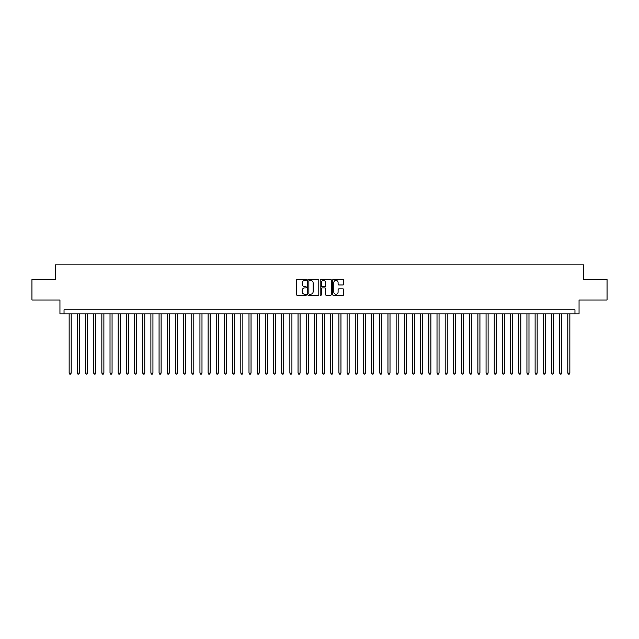 <?xml version="1.0" encoding="UTF-8"?>
<svg xmlns="http://www.w3.org/2000/svg" width="639" height="639" viewBox="0 0 639 639"><rect width="100%" height="100%" fill="white"/><g stroke="black" fill="none" stroke-linecap="round" stroke-linejoin="round"><path stroke-width="0.96" d="M306.424 279.866A0.559 0.559 0 0 0 305.857 279.307L297.335 279.307A0.799 0.799 0 0 0 296.528 280.114L296.528 294.555A0.799 0.799 0 0 0 297.335 295.354L305.857 295.354A0.559 0.559 0 0 0 306.424 294.795A0.559 0.559 0 0 0 305.857 294.236L304.755 294.236A2.564 2.564 0 0 1 302.191 291.664L302.191 290.457A2.564 2.564 0 0 1 304.755 287.893L305.857 287.893A0.559 0.559 0 0 0 306.424 287.334A0.559 0.559 0 0 0 305.857 286.767L304.755 286.767A2.564 2.564 0 0 1 302.191 284.203L302.191 282.997A2.564 2.564 0 0 1 304.755 280.433L305.857 280.433A0.559 0.559 0 0 0 306.424 279.866M342.951 284.962A0.799 0.799 0 0 0 343.75 284.163L343.75 280.114A0.799 0.799 0 0 0 342.951 279.307L333.478 279.307A0.799 0.799 0 0 0 332.679 280.114L332.679 294.555A0.799 0.799 0 0 0 333.478 295.354L342.951 295.354A0.799 0.799 0 0 0 343.75 294.555L343.75 289.659A0.799 0.799 0 0 0 342.951 288.86L338.902 288.86A0.799 0.799 0 0 0 338.095 289.659L338.095 292.087A2.149 2.149 0 0 1 335.946 294.236A2.149 2.149 0 0 1 333.806 292.087L333.806 282.574A2.149 2.149 0 0 1 335.946 280.433A2.149 2.149 0 0 1 338.095 282.574L338.095 284.163A0.799 0.799 0 0 0 338.902 284.962L342.951 284.962M574.964 313.901L579.054 313.901L579.054 300.003L607.05 300.003L607.05 279.562L583.551 279.562L583.551 264.85L55.449 264.85L55.449 279.562L31.95 279.562L31.95 300.003L59.946 300.003L59.946 313.901L574.964 313.901L574.964 309.811L64.036 309.811L64.036 313.901M318.797 280.114A0.799 0.799 0 0 0 317.998 279.307L308.525 279.307A0.799 0.799 0 0 0 307.726 280.114L307.726 294.555A0.799 0.799 0 0 0 308.525 295.354L317.998 295.354A0.799 0.799 0 0 0 318.797 294.555L318.797 280.114M321.002 279.307L330.475 279.307A0.799 0.799 0 0 1 331.274 280.114L331.274 294.555A0.799 0.799 0 0 1 330.475 295.354L326.417 295.354A0.799 0.799 0 0 1 325.618 294.555L325.618 288.692A0.799 0.799 0 0 0 324.82 287.893L322.128 287.893A0.799 0.799 0 0 0 321.329 288.692L321.329 294.795A0.559 0.559 0 0 1 320.762 295.354A0.559 0.559 0 0 1 320.203 294.795L320.203 280.114A0.799 0.799 0 0 1 321.002 279.307M309.412 280.433A0.559 0.559 0 0 0 308.845 280.992L308.845 293.668A0.559 0.559 0 0 0 309.412 294.236L310.57 294.236A2.564 2.564 0 0 0 313.142 291.664L313.142 282.997A2.564 2.564 0 0 0 310.57 280.433L309.412 280.433M325.618 282.622A2.149 2.149 0 0 0 323.47 280.473A2.149 2.149 0 0 0 321.329 282.622L321.329 285.968A0.799 0.799 0 0 0 322.128 286.767L324.82 286.767A0.799 0.799 0 0 0 325.618 285.968L325.618 282.622M69.148 313.901L69.148 373.088L71.193 373.088L71.193 313.901M71.193 373.088L70.578 374.15L69.755 374.15L69.148 373.088M77.319 313.901L77.319 373.088L79.364 373.088L79.364 313.901M79.364 373.088L78.749 374.15L77.934 374.15L77.319 373.088M85.498 313.901L85.498 373.088L87.535 373.088L87.535 313.901M87.535 373.088L86.928 374.15L86.105 374.15L85.498 373.088M93.669 313.901L93.669 373.088L95.714 373.088L95.714 313.901M95.714 373.088L95.099 374.15L94.284 374.15L93.669 373.088M101.849 313.901L101.849 373.088L103.885 373.088L103.885 313.901M103.885 373.088L103.278 374.15L102.456 374.15L101.849 373.088M110.02 313.901L110.02 373.088L112.065 373.088L112.065 313.901M112.065 373.088L111.45 374.15L110.635 374.15L110.02 373.088M118.191 313.901L118.191 373.088L120.236 373.088L120.236 313.901M120.236 373.088L119.629 374.15L118.806 374.15L118.191 373.088M126.37 313.901L126.37 373.088L128.415 373.088L128.415 313.901M128.415 373.088L127.8 374.15L126.985 374.15L126.37 373.088M134.541 313.901L134.541 373.088L136.586 373.088L136.586 313.901M136.586 373.088L135.971 374.15L135.156 374.15L134.541 373.088M142.721 313.901L142.721 373.088L144.765 373.088L144.765 313.901M144.765 373.088L144.15 374.15L143.336 374.15L142.721 373.088M150.892 313.901L150.892 373.088L152.937 373.088L152.937 313.901M152.937 373.088L152.322 374.15L151.507 374.15L150.892 373.088M159.071 313.901L159.071 373.088L161.116 373.088L161.116 313.901M161.116 373.088L160.501 374.15L159.678 374.15L159.071 373.088M167.242 313.901L167.242 373.088L169.287 373.088L169.287 313.901M169.287 373.088L168.672 374.15L167.857 374.15L167.242 373.088M175.421 313.901L175.421 373.088L177.458 373.088L177.458 313.901M177.458 373.088L176.851 374.15L176.029 374.15L175.421 373.088M183.593 313.901L183.593 373.088L185.637 373.088L185.637 313.901M185.637 373.088L185.022 374.15L184.208 374.15L183.593 373.088M191.772 313.901L191.772 373.088L193.809 373.088L193.809 313.901M193.809 373.088L193.202 374.15L192.379 374.15L191.772 373.088M199.943 313.901L199.943 373.088L201.988 373.088L201.988 313.901M201.988 373.088L201.373 374.15L200.558 374.15L199.943 373.088M208.114 313.901L208.114 373.088L210.159 373.088L210.159 313.901M210.159 373.088L209.552 374.15L208.729 374.15L208.114 373.088M216.294 313.901L216.294 373.088L218.338 373.088L218.338 313.901M218.338 373.088L217.723 374.15L216.909 374.15L216.294 373.088M224.465 313.901L224.465 373.088L226.51 373.088L226.51 313.901M226.51 373.088L225.894 374.15L225.08 374.15L224.465 373.088M232.644 313.901L232.644 373.088L234.689 373.088L234.689 313.901M234.689 373.088L234.074 374.15L233.259 374.15L232.644 373.088M240.815 313.901L240.815 373.088L242.86 373.088L242.86 313.901M242.86 373.088L242.245 374.15L241.43 374.15L240.815 373.088M248.994 313.901L248.994 373.088L251.039 373.088L251.039 313.901M251.039 373.088L250.424 374.15L249.601 374.15L248.994 373.088M257.166 313.901L257.166 373.088L259.21 373.088L259.21 313.901M259.21 373.088L258.595 374.15L257.781 374.15L257.166 373.088M265.345 313.901L265.345 373.088L267.382 373.088L267.382 313.901M267.382 373.088L266.775 374.15L265.952 374.15L265.345 373.088M273.516 313.901L273.516 373.088L275.561 373.088L275.561 313.901M275.561 373.088L274.946 374.15L274.131 374.15L273.516 373.088M281.695 313.901L281.695 373.088L283.732 373.088L283.732 313.901M283.732 373.088L283.125 374.15L282.302 374.15L281.695 373.088M289.866 313.901L289.866 373.088L291.911 373.088L291.911 313.901M291.911 373.088L291.296 374.15L290.481 374.15L289.866 373.088M298.038 313.901L298.038 373.088L300.082 373.088L300.082 313.901M300.082 373.088L299.475 374.15L298.653 374.15L298.038 373.088M306.217 313.901L306.217 373.088L308.262 373.088L308.262 313.901M308.262 373.088L307.647 374.15L306.832 374.15L306.217 373.088M314.388 313.901L314.388 373.088L316.433 373.088L316.433 313.901M316.433 373.088L315.818 374.15L315.003 374.15L314.388 373.088M322.567 313.901L322.567 373.088L324.612 373.088L324.612 313.901M324.612 373.088L323.997 374.15L323.182 374.15L322.567 373.088M330.738 313.901L330.738 373.088L332.783 373.088L332.783 313.901M332.783 373.088L332.168 374.15L331.353 374.15L330.738 373.088M338.918 313.901L338.918 373.088L340.962 373.088L340.962 313.901M340.962 373.088L340.347 374.15L339.525 374.15L338.918 373.088M347.089 313.901L347.089 373.088L349.134 373.088L349.134 313.901M349.134 373.088L348.519 374.15L347.704 374.15L347.089 373.088M355.268 313.901L355.268 373.088L357.305 373.088L357.305 313.901M357.305 373.088L356.698 374.15L355.875 374.15L355.268 373.088M363.439 313.901L363.439 373.088L365.484 373.088L365.484 313.901M365.484 373.088L364.869 374.15L364.054 374.15L363.439 373.088M371.618 313.901L371.618 373.088L373.655 373.088L373.655 313.901M373.655 373.088L373.048 374.15L372.225 374.15L371.618 373.088M379.79 313.901L379.79 373.088L381.834 373.088L381.834 313.901M381.834 373.088L381.219 374.15L380.405 374.15L379.79 373.088M387.961 313.901L387.961 373.088L390.006 373.088L390.006 313.901M390.006 373.088L389.399 374.15L388.576 374.15L387.961 373.088M396.14 313.901L396.14 373.088L398.185 373.088L398.185 313.901M398.185 373.088L397.57 374.15L396.755 374.15L396.14 373.088M404.311 313.901L404.311 373.088L406.356 373.088L406.356 313.901M406.356 373.088L405.741 374.15L404.926 374.15L404.311 373.088M412.49 313.901L412.49 373.088L414.535 373.088L414.535 313.901M414.535 373.088L413.92 374.15L413.106 374.15L412.49 373.088M420.662 313.901L420.662 373.088L422.706 373.088L422.706 313.901M422.706 373.088L422.091 374.15L421.277 374.15L420.662 373.088M428.841 313.901L428.841 373.088L430.886 373.088L430.886 313.901M430.886 373.088L430.271 374.15L429.448 374.15L428.841 373.088M437.012 313.901L437.012 373.088L439.057 373.088L439.057 313.901M439.057 373.088L438.442 374.15L437.627 374.15L437.012 373.088M445.191 313.901L445.191 373.088L447.228 373.088L447.228 313.901M447.228 373.088L446.621 374.15L445.798 374.15L445.191 373.088M453.363 313.901L453.363 373.088L455.407 373.088L455.407 313.901M455.407 373.088L454.792 374.15L453.978 374.15L453.363 373.088M461.542 313.901L461.542 373.088L463.579 373.088L463.579 313.901M463.579 373.088L462.971 374.15L462.149 374.15L461.542 373.088M469.713 313.901L469.713 373.088L471.758 373.088L471.758 313.901M471.758 373.088L471.143 374.15L470.328 374.15L469.713 373.088M477.884 313.901L477.884 373.088L479.929 373.088L479.929 313.901M479.929 373.088L479.322 374.15L478.499 374.15L477.884 373.088M486.063 313.901L486.063 373.088L488.108 373.088L488.108 313.901M488.108 373.088L487.493 374.15L486.678 374.15L486.063 373.088M494.235 313.901L494.235 373.088L496.279 373.088L496.279 313.901M496.279 373.088L495.664 374.15L494.85 374.15L494.235 373.088M502.414 313.901L502.414 373.088L504.459 373.088L504.459 313.901M504.459 373.088L503.844 374.15L503.029 374.15L502.414 373.088M510.585 313.901L510.585 373.088L512.63 373.088L512.63 313.901M512.63 373.088L512.015 374.15L511.2 374.15L510.585 373.088M518.764 313.901L518.764 373.088L520.809 373.088L520.809 313.901M520.809 373.088L520.194 374.15L519.371 374.15L518.764 373.088M526.935 313.901L526.935 373.088L528.98 373.088L528.98 313.901M528.98 373.088L528.365 374.15L527.55 374.15L526.935 373.088M535.115 313.901L535.115 373.088L537.151 373.088L537.151 313.901M537.151 373.088L536.544 374.15L535.722 374.15L535.115 373.088M543.286 313.901L543.286 373.088L545.331 373.088L545.331 313.901M545.331 373.088L544.716 374.15L543.901 374.15L543.286 373.088M551.465 313.901L551.465 373.088L553.502 373.088L553.502 313.901M553.502 373.088L552.895 374.15L552.072 374.15L551.465 373.088M559.636 313.901L559.636 373.088L561.681 373.088L561.681 313.901M561.681 373.088L561.066 374.15L560.251 374.15L559.636 373.088M567.807 313.901L567.807 373.088L569.852 373.088L569.852 313.901M569.852 373.088L569.245 374.15L568.422 374.15L567.807 373.088"/></g></svg>
